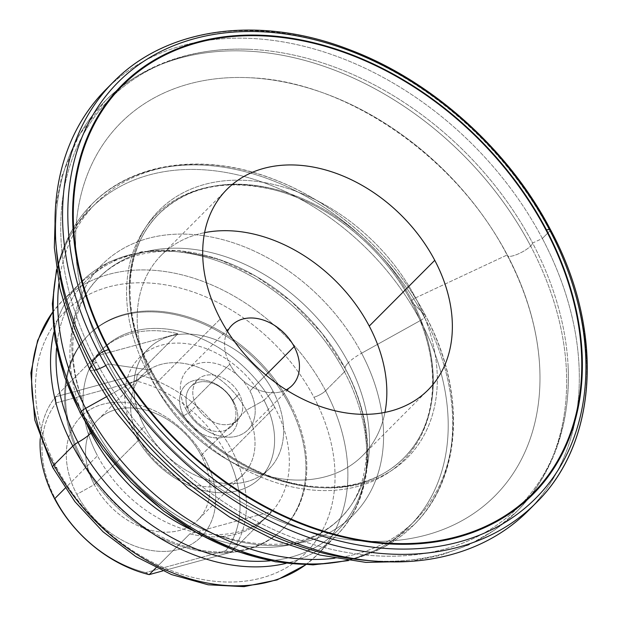 <?xml version="1.0" encoding="UTF-8"?>
<svg xmlns="http://www.w3.org/2000/svg" width="618" height="618" viewBox="0 0 618 618"><rect width="100%" height="100%" fill="white"/><g stroke="black" fill="none" stroke-linecap="round" stroke-linejoin="round"><path stroke-width="0.46" stroke-dasharray="3.09 2.32" d="M348.397 362.65A170.429 125.655 -135.1 0 1 340.433 518.131A170.429 125.655 -135.1 0 1 192.237 530.236A170.429 125.655 44.9 0 0 340.433 518.131A170.429 125.655 44.9 0 0 348.397 362.65A23.669 6.226 152.2 0 0 345.331 368.807A23.669 6.226 -27.8 0 1 348.397 362.65A170.429 125.655 44.9 0 0 98.996 277.521A170.429 125.655 -135.1 0 1 348.397 362.65A23.669 6.226 -27.8 0 1 361.607 353.21A177.358 130.761 44.9 0 0 147.887 238.44A177.358 130.761 44.9 0 0 93.781 426.42L80.525 413.45A225.022 165.902 44.9 0 0 351.681 559.058A225.022 165.902 44.9 0 0 420.325 320.564A7.578 1.993 152.2 0 0 424.551 317.544A227.239 167.54 -135.1 0 1 413.936 524.852A227.239 167.54 -135.1 0 1 347.092 560.371A227.239 167.54 44.9 0 0 413.936 524.852A227.239 167.54 44.9 0 0 424.551 317.544A7.578 1.993 -27.8 0 1 420.325 320.564A225.022 165.902 44.9 0 0 149.17 174.964A225.022 165.902 44.9 0 0 80.525 413.45A225.022 165.902 -135.1 0 1 149.17 174.964A225.022 165.902 -135.1 0 1 420.325 320.564L361.607 353.21A23.669 6.226 152.2 0 0 348.397 362.65M270.205 560.789A177.188 130.637 44.9 0 0 345.601 369.178A23.669 6.226 -27.8 0 1 345.331 368.807A23.669 6.226 152.2 0 0 345.601 369.178A177.188 130.637 44.9 0 0 176.563 250.568A177.188 130.637 44.9 0 0 56.578 347.895A177.188 130.637 -135.1 0 1 176.563 250.568A177.188 130.637 -135.1 0 1 345.601 369.178A9.471 2.487 -27.8 0 1 345.709 369.332A9.471 2.487 -27.8 0 1 344.481 371.797A179.9 132.631 -135.1 0 1 336.076 535.906A179.9 132.631 -135.1 0 1 286.018 563.377A179.9 132.631 44.9 0 0 336.076 535.906A179.9 132.631 44.9 0 0 344.481 371.797A179.9 132.631 44.9 0 0 81.228 281.939A179.9 132.631 44.9 0 0 53.936 332.09A179.9 132.631 -135.1 0 1 81.228 281.939A179.9 132.631 -135.1 0 1 344.481 371.797A9.471 2.487 152.2 0 0 345.709 369.332A9.471 2.487 152.2 0 0 345.601 369.178A177.188 130.637 -135.1 0 1 270.205 560.789M411.858 300.309A172.862 127.447 -135.1 0 1 403.786 458.008A172.862 127.447 -135.1 0 1 150.823 371.665A4.735 1.244 -27.8 0 1 148.173 373.55A174.253 128.474 44.9 0 0 358.154 486.304A174.253 128.474 44.9 0 0 411.31 301.623A4.735 1.244 -27.8 0 1 411.248 301.538A4.735 1.244 -27.8 0 1 411.858 300.309A4.735 1.244 152.2 0 0 411.248 301.538A4.735 1.244 152.2 0 0 411.31 301.623A174.253 128.474 44.9 0 0 201.337 188.869A174.253 128.474 44.9 0 0 148.173 373.55A4.735 1.244 152.2 0 0 150.823 371.665A172.862 127.447 -135.1 0 1 158.896 213.967A172.862 127.447 -135.1 0 1 411.858 300.309A172.862 127.447 44.9 0 0 158.896 213.967A172.862 127.447 44.9 0 0 150.823 371.665A4.735 1.244 152.2 0 0 151.433 370.429A4.735 1.244 152.2 0 0 150.985 370.19L108.32 363.971A264.18 194.778 44.9 0 0 375.072 541.414A264.18 194.778 44.9 0 0 539.692 366.76A264.18 194.778 44.9 0 0 507.254 254.925A14.199 3.731 152.2 0 0 507.363 255.605A14.199 3.731 152.2 0 0 517.251 254.353A14.199 3.731 152.2 0 0 530.653 246.049A290.676 214.307 -135.1 0 1 517.073 511.225A290.676 214.307 -135.1 0 1 370.151 560.696A290.676 214.307 44.9 0 0 517.073 511.225A290.676 214.307 44.9 0 0 530.653 246.049A14.199 3.731 -27.8 0 1 517.251 254.353A14.199 3.731 -27.8 0 1 507.363 255.605A14.199 3.731 -27.8 0 1 507.254 254.925A264.18 194.778 44.9 0 0 249.672 77.737A264.18 194.778 44.9 0 0 108.32 363.971A14.199 3.731 -27.8 0 1 105.809 365.508A14.199 3.731 152.2 0 0 108.32 363.971A264.18 194.778 -135.1 0 1 188.907 83.978A264.18 194.778 -135.1 0 1 507.254 254.925L415.597 297.861A175.234 129.193 44.9 0 0 204.442 184.473A175.234 129.193 44.9 0 0 150.985 370.19A175.234 129.193 -135.1 0 1 204.442 184.473A175.234 129.193 -135.1 0 1 415.597 297.861A4.735 1.244 152.2 0 0 411.858 300.309A4.735 1.244 -27.8 0 1 415.597 297.861A175.234 129.193 -135.1 0 1 362.148 483.577A175.234 129.193 -135.1 0 1 150.985 370.19A4.735 1.244 -27.8 0 1 151.433 370.429A4.735 1.244 -27.8 0 1 150.823 371.665A172.862 127.447 44.9 0 0 403.786 458.008A172.862 127.447 44.9 0 0 411.858 300.309M80.425 413.318A7.578 1.993 152.2 0 0 80.525 413.45L93.781 426.42A177.358 130.761 -135.1 0 1 147.887 238.44A177.358 130.761 -135.1 0 1 361.607 353.21A177.358 130.761 -135.1 0 1 307.501 541.183A177.358 130.761 -135.1 0 1 93.781 426.42A23.669 6.226 -27.8 0 1 94.098 426.845A23.669 6.226 152.2 0 0 93.781 426.42A177.358 130.761 44.9 0 0 307.501 541.183A177.358 130.761 44.9 0 0 361.607 353.21L420.325 320.564A225.022 165.902 -135.1 0 1 351.681 559.058A225.022 165.902 -135.1 0 1 80.525 413.45M89.865 369.726A14.199 3.731 152.2 0 0 93.99 370.29A14.199 3.731 -27.8 0 1 89.865 369.726M56.323 247.942A290.676 214.307 -135.1 0 1 105.292 100.858A290.676 214.307 -135.1 0 1 530.653 246.049A290.676 214.307 44.9 0 0 105.292 100.858A290.676 214.307 44.9 0 0 56.323 247.942M56.732 271.008A227.239 167.54 -135.1 0 1 92.02 204.04A227.239 167.54 -135.1 0 1 424.551 317.544A227.239 167.54 44.9 0 0 92.02 204.04A227.239 167.54 44.9 0 0 56.732 271.008M87.393 425.756A170.429 125.655 -135.1 0 1 98.996 277.521A170.429 125.655 44.9 0 0 87.393 425.756M109.734 85.794A298.247 219.892 -135.1 0 1 542.357 238.478L532.6 243.052A288.784 212.909 44.9 0 0 184.612 56.184A288.784 212.909 44.9 0 0 96.516 362.256L91.974 361.592L96.516 362.256A288.784 212.909 -135.1 0 1 249.788 49.309A288.784 212.909 -135.1 0 1 532.6 243.052A14.199 3.731 -27.8 0 1 530.653 246.049A14.199 3.731 152.2 0 0 532.6 243.052A288.784 212.909 -135.1 0 1 568.127 366.551A288.784 212.909 -135.1 0 1 387.494 556.215A288.784 212.909 -135.1 0 1 96.516 362.256A14.199 3.731 152.2 0 0 91.711 366.034A14.199 3.731 -27.8 0 1 96.516 362.256A288.784 212.909 44.9 0 0 444.504 549.116A288.784 212.909 44.9 0 0 532.6 243.052L542.357 238.478L549.881 230.931A298.247 219.892 -135.1 0 1 535.945 503.013A298.247 219.892 44.9 0 0 549.881 230.931A298.247 219.892 44.9 0 0 113.434 81.955A298.247 219.892 -135.1 0 1 549.881 230.931A4.735 1.244 152.2 0 0 550.499 229.695A4.735 1.244 -27.8 0 1 550.074 230.723M528.421 510.568A298.247 219.892 44.9 0 0 542.357 238.478A298.247 219.892 44.9 0 0 105.91 89.502M265.864 375.002L249.927 390.993A42.603 31.41 -135.1 0 1 247.934 429.865A42.603 31.41 -135.1 0 1 185.585 408.583L229.834 364.18A42.603 31.41 44.9 0 0 286.173 389.827A42.603 31.41 -135.1 0 1 229.834 364.18L185.585 408.583A42.603 31.41 44.9 0 0 236.933 436.154A42.603 31.41 44.9 0 0 249.927 390.993A42.603 31.41 44.9 0 0 198.587 363.423A42.603 31.41 44.9 0 0 185.585 408.583A42.603 31.41 -135.1 0 1 187.578 369.711A42.603 31.41 -135.1 0 1 249.927 390.993L265.864 375.002M325.593 390.746A9.471 2.487 -27.8 0 1 313.929 397.235A170.429 125.655 44.9 0 0 108.559 286.953A170.429 125.655 44.9 0 0 56.57 467.587A170.429 125.655 44.9 0 0 261.939 577.861A170.429 125.655 44.9 0 0 313.929 397.235A9.471 2.487 152.2 0 0 325.593 390.746L344.481 371.797L325.593 390.746A179.9 132.631 44.9 0 0 62.341 300.889A179.9 132.631 -135.1 0 1 325.593 390.746A179.9 132.631 -135.1 0 1 317.188 554.864A179.9 132.631 44.9 0 0 325.593 390.746M55.458 467.841A9.471 2.487 -27.8 0 1 52.708 467.471A9.471 2.487 152.2 0 0 55.458 467.841M52.399 312.561A179.9 132.631 -135.1 0 1 62.341 300.889A179.9 132.631 44.9 0 0 52.399 312.561M305.547 564.844A179.9 132.631 44.9 0 0 317.188 554.864A179.9 132.631 -135.1 0 1 305.547 564.844M105.871 397.073L148.173 373.55A174.253 128.474 -135.1 0 1 201.337 188.869A174.253 128.474 -135.1 0 1 411.31 301.623L425.431 315.443A225.022 165.902 44.9 0 0 213.341 165.014A225.022 165.902 44.9 0 0 58.888 283.546A225.022 165.902 -135.1 0 1 213.341 165.014A225.022 165.902 -135.1 0 1 425.431 315.443A7.578 1.993 -27.8 0 1 425.532 315.574A7.578 1.993 -27.8 0 1 424.551 317.544A7.578 1.993 152.2 0 0 425.532 315.574A7.578 1.993 152.2 0 0 425.431 315.443A225.022 165.902 -135.1 0 1 334.547 558.255A225.022 165.902 44.9 0 0 425.431 315.443L411.31 301.623A174.253 128.474 -135.1 0 1 358.154 486.304A174.253 128.474 -135.1 0 1 148.173 373.55L105.871 397.073M81.591 460.742L82.488 459.838A137.289 101.221 44.9 0 0 283.399 528.413A137.289 101.221 44.9 0 0 289.811 403.168L288.907 404.072A137.289 101.221 -135.1 0 1 282.496 529.317A137.289 101.221 -135.1 0 1 81.591 460.742A137.289 101.221 -135.1 0 1 88.003 335.497A137.289 101.221 -135.1 0 1 288.907 404.072L289.811 403.168A137.289 101.221 -135.1 0 1 247.926 548.676A137.289 101.221 -135.1 0 1 82.488 459.838A137.289 101.221 -135.1 0 1 124.372 314.33A137.289 101.221 -135.1 0 1 289.811 403.168A137.289 101.221 44.9 0 0 88.907 334.593A137.289 101.221 44.9 0 0 82.488 459.838L81.591 460.742A137.289 101.221 44.9 0 0 247.022 549.58A137.289 101.221 44.9 0 0 288.907 404.072A137.289 101.221 44.9 0 0 123.469 315.234A137.289 101.221 44.9 0 0 81.591 460.742M384.944 412.384A142.024 104.712 -135.1 0 1 362.604 455.636A142.024 104.712 -135.1 0 1 154.77 384.697L220.294 318.95L154.77 384.697A142.024 104.712 -135.1 0 1 161.406 255.134A142.024 104.712 -135.1 0 1 204.589 232.646A142.024 104.712 44.9 0 0 154.77 384.697A142.024 104.712 44.9 0 0 284.535 479.213A142.024 104.712 44.9 0 0 384.944 412.384M91.526 432.492A23.669 6.226 152.2 0 0 94.098 426.845A23.669 6.226 -27.8 0 1 91.526 432.492M94.33 484.62L139.374 439.429A70.776 52.182 44.9 0 0 242.944 474.779A70.776 52.182 44.9 0 0 246.25 410.213L201.205 455.404A70.776 52.182 -135.1 0 1 197.899 519.977A70.776 52.182 -135.1 0 1 94.33 484.62L76.833 494.354A84.975 62.65 -135.1 0 1 102.758 404.288A84.975 62.65 -135.1 0 1 205.161 459.274L201.205 455.404A70.776 52.182 44.9 0 0 115.921 409.61A70.776 52.182 44.9 0 0 94.33 484.62A70.776 52.182 44.9 0 0 179.622 530.422A70.776 52.182 44.9 0 0 201.205 455.404L205.161 459.274A84.975 62.65 -135.1 0 1 179.235 549.34A84.975 62.65 -135.1 0 1 76.833 494.354L94.33 484.62A70.776 52.182 -135.1 0 1 97.636 420.055A70.776 52.182 -135.1 0 1 201.205 455.404L246.25 410.213L264.041 400.325A85.214 62.827 44.9 0 0 161.352 345.184A85.214 62.827 44.9 0 0 135.357 435.497L139.374 439.429A70.776 52.182 -135.1 0 1 160.966 364.411A70.776 52.182 -135.1 0 1 246.25 410.213A70.776 52.182 -135.1 0 1 224.658 485.223A70.776 52.182 -135.1 0 1 139.374 439.429L135.357 435.497L144.388 426.435A85.214 62.827 44.9 0 0 269.085 469A85.214 62.827 44.9 0 0 273.071 391.264L264.041 400.325A85.214 62.827 -135.1 0 1 260.054 478.062A85.214 62.827 -135.1 0 1 135.357 435.497A85.214 62.827 -135.1 0 1 139.336 357.76A85.214 62.827 -135.1 0 1 264.041 400.325L273.071 391.264A85.214 62.827 44.9 0 0 148.366 348.699A85.214 62.827 44.9 0 0 144.388 426.435L135.357 435.497A85.214 62.827 44.9 0 0 238.038 490.638A85.214 62.827 44.9 0 0 264.041 400.325L246.25 410.213A70.776 52.182 44.9 0 0 142.681 374.863A70.776 52.182 44.9 0 0 139.374 439.429L94.33 484.62M231.904 450.313L274.794 407.27A117.405 86.559 -135.1 0 1 269.309 514.377A117.405 86.559 -135.1 0 1 97.505 455.736L65.137 488.212L97.505 455.736A117.405 86.559 44.9 0 0 238.981 531.704A117.405 86.559 44.9 0 0 274.794 407.27A117.405 86.559 44.9 0 0 133.318 331.302A117.405 86.559 44.9 0 0 97.505 455.736A117.405 86.559 -135.1 0 1 102.99 348.629A117.405 86.559 -135.1 0 1 274.794 407.27L231.904 450.313L226.072 453.558A112.669 83.067 44.9 0 0 136.292 381.02L137.304 374.469A117.405 86.559 -135.1 0 1 231.904 450.313A117.405 86.559 -135.1 0 1 231.039 552.253A117.405 86.559 44.9 0 0 231.904 450.313A117.405 86.559 44.9 0 0 137.304 374.469L177.945 333.697A117.405 86.559 44.9 0 0 100.734 350.893A117.405 86.559 44.9 0 0 96.107 356.061L55.473 396.841L56.23 402.905A112.669 83.067 44.9 0 0 55.929 500.062L54.608 498.78L55.929 500.062A112.669 83.067 44.9 0 0 145.701 572.6L149.201 574.616L145.701 572.6A112.669 83.067 -135.1 0 1 55.929 500.062A112.669 83.067 -135.1 0 1 56.23 402.905L136.292 381.02A112.669 83.067 -135.1 0 1 226.072 453.558L231.904 450.313M156.014 567.78L189.842 533.844A117.405 86.559 44.9 0 0 267.053 516.64A117.405 86.559 44.9 0 0 271.681 511.472L231.039 552.253L225.771 550.715A112.669 83.067 44.9 0 0 226.072 453.558A112.669 83.067 -135.1 0 1 225.771 550.715L145.701 572.6L225.771 550.715L231.039 552.253L271.681 511.472L189.842 533.844L156.014 567.78M239.205 393.921L232.43 400.719A28.405 20.942 -135.1 0 1 231.101 426.636A28.405 20.942 -135.1 0 1 189.541 412.445L196.308 405.647A28.405 20.942 44.9 0 0 237.876 419.838A28.405 20.942 44.9 0 0 239.205 393.921A28.405 20.942 -135.1 0 1 230.537 424.025A28.405 20.942 -135.1 0 1 196.308 405.647A28.405 20.942 -135.1 0 1 204.975 375.543A28.405 20.942 -135.1 0 1 239.205 393.921A28.405 20.942 44.9 0 0 197.636 379.738A28.405 20.942 44.9 0 0 196.308 405.647L189.541 412.445L183.708 415.69A33.14 24.434 -135.1 0 1 193.813 380.564A33.14 24.434 -135.1 0 1 233.751 402.009L232.43 400.719A28.405 20.942 44.9 0 0 198.2 382.341A28.405 20.942 44.9 0 0 189.541 412.445A28.405 20.942 44.9 0 0 223.77 430.823A28.405 20.942 44.9 0 0 232.43 400.719L233.751 402.009A33.14 24.434 -135.1 0 1 223.639 437.135A33.14 24.434 -135.1 0 1 183.708 415.69L189.541 412.445A28.405 20.942 -135.1 0 1 190.862 386.536A28.405 20.942 -135.1 0 1 232.43 400.719L239.205 393.921M40.209 438.757A117.405 86.559 -135.1 0 1 55.473 396.841A117.405 86.559 44.9 0 0 40.209 438.757M76.833 494.354A84.975 62.65 44.9 0 0 179.235 549.34A84.975 62.65 44.9 0 0 205.161 459.274A84.975 62.65 44.9 0 0 102.758 404.288A84.975 62.65 44.9 0 0 76.833 494.354M162.743 570.916L231.039 552.253L162.743 570.916M271.681 511.472A117.405 86.559 -135.1 0 1 189.842 533.844L271.681 511.472M177.945 333.697L137.304 374.469L55.473 396.841L96.107 356.061L177.945 333.697L96.107 356.061A117.405 86.559 -135.1 0 1 177.945 333.697M137.304 374.469L136.292 381.02L56.23 402.905L55.473 396.841L137.304 374.469M273.071 391.264A85.214 62.827 -135.1 0 1 247.069 481.576A85.214 62.827 -135.1 0 1 144.388 426.435A85.214 62.827 -135.1 0 1 170.383 336.122A85.214 62.827 -135.1 0 1 273.071 391.264M183.708 415.69A33.14 24.434 44.9 0 0 223.639 437.135A33.14 24.434 44.9 0 0 233.751 402.009A33.14 24.434 44.9 0 0 193.813 380.564A33.14 24.434 44.9 0 0 183.708 415.69M415.597 297.861L507.254 254.925A264.18 194.778 -135.1 0 1 426.659 534.918A264.18 194.778 -135.1 0 1 108.32 363.971L150.985 370.19A175.234 129.193 44.9 0 0 362.148 483.577A175.234 129.193 44.9 0 0 415.597 297.861M227.478 331.341A42.603 31.41 44.9 0 0 229.834 364.18A42.603 31.41 -135.1 0 1 227.478 331.341M549.881 230.931L542.357 238.478A298.247 219.892 -135.1 0 1 532.121 506.729M313.929 397.235A170.429 125.655 -135.1 0 1 261.939 577.861A170.429 125.655 -135.1 0 1 56.57 467.587A170.429 125.655 -135.1 0 1 108.559 286.953A170.429 125.655 -135.1 0 1 313.929 397.235M340.433 518.131C371.858 488.305 376.617 427.023 345.331 368.807C320.201 320.279 272.075 278.054 222.735 260.889C169.085 243.986 127.833 249.533 98.996 277.521C67.571 307.339 62.812 368.629 94.098 426.845C119.158 475.242 167.092 517.382 216.308 534.624C270.12 551.696 311.495 546.196 340.433 518.131M403.786 458.008C438.935 424.018 442.542 359.583 411.248 301.538C383.214 247.27 326.907 202.101 271.48 189.27C224.465 178.919 186.937 187.154 158.896 213.967C123.747 247.949 120.131 312.391 151.433 370.429C175.651 416.995 220.495 457.335 268.112 475.443C320.464 496.123 373.805 488.877 403.786 458.008M56.524 269.572L69.934 233.789L92.02 204.04C133.418 161.584 205.137 152.283 273.589 179.205C335.829 202.735 393.936 254.91 425.532 315.574C466.459 391.325 462.357 477.691 413.936 524.852L384.265 547.03L348.529 560.572M568.127 366.551C570.414 425.339 553.396 473.566 517.073 511.225L494.601 530.082L468.892 544.891L440.456 555.389L409.842 561.43M539.692 366.76C537.675 330.043 526.899 292.986 507.363 255.605C457.274 157.296 345.439 80.649 249.672 77.737M249.788 49.309C190.993 47.215 142.828 64.403 105.292 100.858L78.857 135.489L61.653 176.678L55.458 208.258M247.934 429.865L292.19 385.462M52.399 312.484L62.341 300.889L81.228 281.939L108.706 262.21L142.14 251.58L179.359 250.553L218.162 259.042L256.315 276.447L291.619 301.684L322.017 333.272L345.709 369.332C378.085 429.201 374.941 498 336.076 535.906L317.188 554.864L305.632 564.844M283.399 528.413L282.496 529.317M362.604 455.636L428.127 389.896M242.944 474.779L197.899 519.977M269.309 514.377L267.053 516.64M260.054 478.062L269.085 469M231.101 426.636L237.876 419.838M197.636 379.738L190.862 386.536M148.366 348.699L139.336 357.76M100.734 350.893L102.99 348.629M97.636 420.055L142.681 374.863M226.93 189.386L161.406 255.134M88.003 335.497L88.907 334.593M231.827 325.307L187.578 369.711"/><path stroke-width="0.93" d="M192.237 530.236A170.429 125.655 -135.1 0 1 91.031 433.002A23.669 6.226 -27.8 0 1 78.022 442.326A177.188 130.637 44.9 0 0 270.205 560.789A177.188 130.637 -135.1 0 1 78.022 442.326A23.669 6.226 152.2 0 0 91.031 433.002A170.429 125.655 -135.1 0 1 87.393 425.756A170.429 125.655 44.9 0 0 91.031 433.002A23.669 6.226 152.2 0 0 91.526 432.492A23.669 6.226 -27.8 0 1 91.031 433.002A170.429 125.655 44.9 0 0 192.237 530.236M347.092 560.371A227.239 167.54 -135.1 0 1 81.406 411.349A7.578 1.993 152.2 0 0 80.425 413.318A7.578 1.993 -27.8 0 1 81.406 411.349A227.239 167.54 -135.1 0 1 56.732 271.008A227.239 167.54 44.9 0 0 81.406 411.349A7.578 1.993 -27.8 0 1 85.632 408.328L105.871 397.073L85.632 408.328A225.022 165.902 -135.1 0 1 58.888 283.546A225.022 165.902 44.9 0 0 85.632 408.328A7.578 1.993 152.2 0 0 81.406 411.349A227.239 167.54 44.9 0 0 347.092 560.371M370.151 560.696A290.676 214.307 -135.1 0 1 91.711 366.034A14.199 3.731 152.2 0 0 89.865 369.726A14.199 3.731 -27.8 0 1 91.711 366.034A290.676 214.307 -135.1 0 1 56.323 247.942A290.676 214.307 44.9 0 0 91.711 366.034A290.676 214.307 44.9 0 0 370.151 560.696M93.99 370.29A14.199 3.731 152.2 0 0 105.809 365.508A14.199 3.731 -27.8 0 1 93.99 370.29M80.525 413.45A7.578 1.993 -27.8 0 1 80.425 413.318L103.044 449.363L131.116 482.318L163.623 510.986L199.382 534.315L237.111 551.457L275.45 561.785L313.04 564.875L348.529 560.572M56.578 347.895A177.188 130.637 44.9 0 0 78.022 442.326A177.188 130.637 -135.1 0 1 56.578 347.895M545.926 229.942A2.843 0.749 -27.8 0 1 546.436 229.834A289.989 213.805 44.9 0 0 196.987 42.194A289.989 213.805 44.9 0 0 108.521 349.541A2.843 0.749 -27.8 0 1 109.123 349.34A289.255 213.264 -135.1 0 1 197.366 42.773A289.255 213.264 -135.1 0 1 545.926 229.942A289.255 213.264 -135.1 0 1 457.683 536.509A289.255 213.264 -135.1 0 1 109.123 349.34A2.843 0.749 152.2 0 0 108.521 349.541A289.989 213.805 -135.1 0 1 196.987 42.194A289.989 213.805 -135.1 0 1 546.436 229.834L549.417 229.463A4.735 1.244 -27.8 0 1 550.499 229.695A4.735 1.244 152.2 0 0 549.417 229.463A294.74 217.304 44.9 0 0 194.245 38.741A294.74 217.304 44.9 0 0 104.334 351.124A294.74 217.304 -135.1 0 1 194.245 38.741A294.74 217.304 -135.1 0 1 549.417 229.463L546.436 229.834A289.989 213.805 -135.1 0 1 457.969 537.181A289.989 213.805 -135.1 0 1 108.521 349.541L104.334 351.124L108.521 349.541A289.989 213.805 44.9 0 0 457.969 537.181A289.989 213.805 44.9 0 0 546.436 229.834A2.843 0.749 152.2 0 0 545.926 229.942A289.255 213.264 44.9 0 0 197.366 42.773A289.255 213.264 44.9 0 0 109.123 349.34A289.255 213.264 44.9 0 0 457.683 536.509A289.255 213.264 44.9 0 0 545.926 229.942M532.121 506.729A298.247 219.892 -135.1 0 1 91.974 361.592A298.247 219.892 44.9 0 0 528.421 510.568L535.945 503.013C598.703 442.009 604.273 329.286 550.499 229.695C508.637 149.278 431.225 80.077 348.73 49.386C259.328 14.793 166.698 27.3 113.434 81.955L105.91 89.502A298.247 219.892 44.9 0 0 91.974 361.592L99.498 354.037A4.735 1.244 -27.8 0 1 104.334 351.124A4.735 1.244 152.2 0 0 99.498 354.037A298.247 219.892 -135.1 0 1 113.434 81.955A298.247 219.892 44.9 0 0 99.498 354.037A298.247 219.892 44.9 0 0 535.945 503.013A298.247 219.892 -135.1 0 1 99.498 354.037L91.974 361.592A298.247 219.892 -135.1 0 1 109.734 85.794M294.176 346.59L265.864 375.002L294.176 346.59A42.603 31.41 44.9 0 0 231.827 325.307A42.603 31.41 44.9 0 0 227.478 331.341A42.603 31.41 -135.1 0 1 259.398 318.958A42.603 31.41 -135.1 0 1 294.176 346.59A42.603 31.41 -135.1 0 1 286.173 389.827A42.603 31.41 44.9 0 0 292.19 385.462A42.603 31.41 44.9 0 0 294.176 346.59M56.57 467.587A9.471 2.487 -27.8 0 1 55.458 467.841A9.471 2.487 152.2 0 0 56.57 467.587M305.632 564.844L277.08 579.923L243.971 586.652L208.158 584.79L171.495 574.57L135.86 556.594L103.082 531.835L74.871 501.6L52.708 467.471A9.471 2.487 -27.8 0 1 53.936 465.006A179.9 132.631 -135.1 0 1 52.399 312.561A179.9 132.631 44.9 0 0 53.936 465.006A179.9 132.631 44.9 0 0 305.547 564.844A179.9 132.631 -135.1 0 1 53.936 465.006L72.824 446.049L53.936 465.006A9.471 2.487 152.2 0 0 52.708 467.471L34.77 419.9L30.9 372.87L37.628 340.487L52.399 312.484M286.018 563.377A179.9 132.631 -135.1 0 1 72.824 446.049A9.471 2.487 -27.8 0 1 78.022 442.326A9.471 2.487 152.2 0 0 72.824 446.049A179.9 132.631 44.9 0 0 286.018 563.377M53.936 332.09A179.9 132.631 44.9 0 0 72.824 446.049A179.9 132.631 -135.1 0 1 53.936 332.09M434.763 260.325L369.24 326.072A142.024 104.712 -135.1 0 1 384.944 412.384A142.024 104.712 44.9 0 0 369.24 326.072L434.763 260.325A142.024 104.712 44.9 0 0 226.93 189.386A142.024 104.712 44.9 0 0 220.294 318.95A142.024 104.712 44.9 0 0 428.127 389.896A142.024 104.712 44.9 0 0 434.763 260.325A142.024 104.712 -135.1 0 1 391.433 410.854A142.024 104.712 -135.1 0 1 220.294 318.95A142.024 104.712 -135.1 0 1 263.616 168.428A142.024 104.712 -135.1 0 1 434.763 260.325M65.137 488.212L54.608 498.78A117.405 86.559 44.9 0 0 149.201 574.616L156.014 567.78L149.201 574.616A117.405 86.559 -135.1 0 1 54.608 498.78A117.405 86.559 -135.1 0 1 40.209 438.757A117.405 86.559 44.9 0 0 54.608 498.78L65.137 488.212M334.547 558.255A225.022 165.902 -135.1 0 1 85.632 408.328A225.022 165.902 44.9 0 0 334.547 558.255M149.201 574.616L162.743 570.916L149.201 574.616M204.589 232.646A142.024 104.712 -135.1 0 1 369.24 326.072A142.024 104.712 44.9 0 0 204.589 232.646M104.334 351.124A294.74 217.304 44.9 0 0 459.498 541.847A294.74 217.304 44.9 0 0 549.417 229.463A294.74 217.304 -135.1 0 1 459.498 541.847A294.74 217.304 -135.1 0 1 104.334 351.124M409.842 561.43L365.81 562.388L320.178 555.095L274.353 539.854L229.749 517.181L187.741 487.811L149.649 452.677L116.678 412.901L89.865 369.726L71.812 329.317L59.853 288.258L54.338 247.571L55.458 208.258M56.524 269.572L52.36 303.762L55.087 339.923L64.558 376.849L80.425 413.318"/></g></svg>
